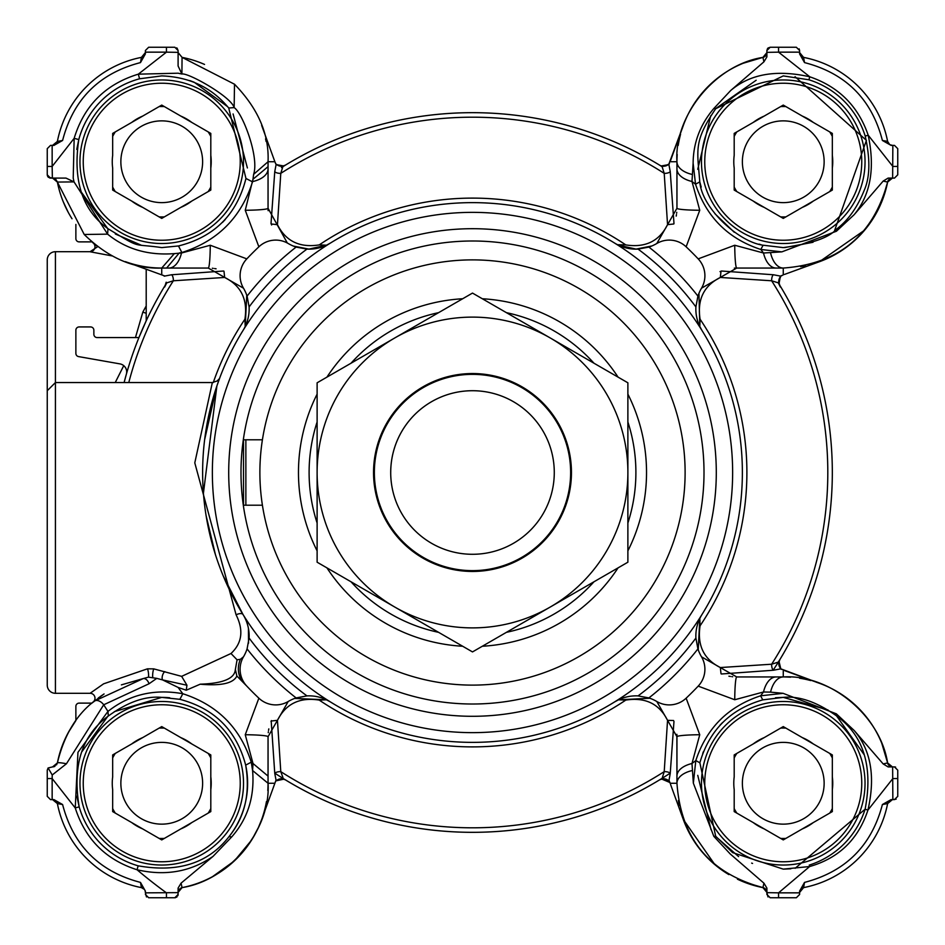 <?xml version="1.0" encoding="UTF-8"?>
<svg xmlns="http://www.w3.org/2000/svg" width="945" height="945" viewBox="0 0 945 945"><rect width="100%" height="100%" fill="white"/><g stroke="black" fill="none" stroke-linecap="round" stroke-linejoin="round"><path stroke-width="1.42" d="M72.021 218.767A106.312 106.312 0 0 1 57.397 182.125L57.255 181.546M55.909 179.408L53.841 178.262M699.749 210.262L691.988 181.487L693.122 163.154L695.532 184.204L699.784 181.889C697.256 149.357 693.465 141.632 715.719 108.71L783.251 75.907L808.885 79.782A85.865 85.865 0 0 1 865.218 136.115C870.321 158.984 870.038 176.928 864.368 189.945C857.399 207.416 848.043 220.528 836.29 229.281C829.084 237.727 811.412 243.834 783.251 247.602L763.111 245.216L760.796 249.468L781.846 251.866L763.513 253.012L734.737 245.251L698.19 258.871A310.763 310.763 0 0 0 686.129 246.81L699.749 210.262A24.535 2.008 180 0 1 676.951 208.266L656.81 243.491A40.895 40.895 0 0 1 648.896 247.082L638.052 249.102A40.895 40.895 0 0 1 614.534 243.03A269.868 269.868 0 0 0 330.466 243.03A40.895 40.895 0 0 1 306.948 249.102L296.104 247.082A40.895 40.895 0 0 1 288.19 243.491A24.535 24.535 0 0 0 258.871 246.81A310.763 310.763 0 0 0 246.81 258.871L210.262 245.251L181.487 253.012L174.341 253.614C148.27 255.634 126.016 249.149 107.6 234.147L108.013 228.725C82.439 210.487 72.694 180.767 78.789 139.565L74.159 138.324L52.152 166.45L52.365 178.097L50.522 178.097L66.008 178.097L74.029 181.901L57.385 182.066L54.904 178.688M63.15 201.521L68.205 212.271M48.408 177.329L52.577 178.097L57.397 182.113L52.577 178.097M178.357 54.148L178.097 52.577L182.113 57.397L178.097 52.577L182.066 57.385L181.901 74.029L178.097 73.202L138.324 74.159L139.565 78.789L161.737 75.895C189.638 76.947 211.975 87.661 228.725 108.013L245.96 178.475L252.528 181.865L252.965 179.278L245.251 210.262L258.871 246.81M204.533 64.425A106.312 106.312 0 0 0 182.113 57.397L234.502 84.223A106.312 106.312 0 0 0 234.325 84.07M141.36 57.397L141.36 57.397A106.312 106.312 0 0 0 57.397 141.36L57.291 141.809M47.25 148.66L50.522 145.388L47.25 148.66L47.25 166.45L52.152 166.45L52.152 145.388L53.912 145.388L62.594 140.474L57.385 141.419L52.577 145.388A4.902 4.902 0 0 0 57.385 141.419A106.312 106.312 0 0 1 141.419 57.385L145.388 52.577A4.902 4.902 0 0 1 141.419 57.385L140.474 62.594L145.388 53.912L145.388 50.522L145.388 52.152L166.45 52.152L138.324 74.159C105.545 84.164 84.164 105.556 74.159 138.324L73.214 178.085L74.029 181.901L107.6 234.147L84.223 234.49L57.385 182.066L58.602 187.464M104.068 693.949L91.665 703.304A3.272 3.272 0 0 0 90.59 703.115L79.144 703.115A3.272 3.272 0 0 0 75.872 706.387L75.872 720.574L68.323 732.505M69.859 729.788A106.312 106.312 0 0 0 57.397 762.887C64.036 735.517 76.261 714.963 94.051 701.284A106.312 106.312 0 0 0 91.677 703.304M57.397 803.64L57.397 803.64A106.312 106.312 0 0 0 141.36 887.603L141.419 887.615A4.902 4.902 0 0 1 145.388 892.423L145.128 890.851A4.902 4.902 0 0 0 141.419 887.615L141.809 887.709M56.05 801.065L52.577 799.612L57.385 803.581L56.865 802.14M179.408 889.091L178.097 892.423L182.066 887.615A106.312 106.312 0 0 0 266.466 801.525M212.495 876.676L234.254 861.013M234.573 860.706L251.547 840.152M252.421 838.747L258.363 827.607M258.552 827.182L261.706 819.445M146.487 896.959L145.388 892.848L178.097 892.635L178.097 888.099L181.062 883.162L182.066 887.603L180.956 887.969M236.864 676.018L235.34 669.355C234.88 678.486 223.162 683.436 200.21 684.192C221.106 686.07 233.332 683.353 236.864 676.018L246.81 686.129A310.763 310.763 0 0 0 258.871 698.19L245.251 734.737L253.012 763.513L252.587 770.529L268.049 783.263L274.877 783.263L261.647 819.622L275.999 780.18M670.548 784.421L683.353 819.622L670.548 784.421M737.419 879.181A106.312 106.312 0 0 0 762.887 887.603L763.336 887.709M766.643 890.851L766.903 892.423L762.934 887.615A4.902 4.902 0 0 1 766.903 892.423L766.903 888.099L766.903 892.635L778.55 892.848L809.652 866.53C838.782 858.19 858.214 839.384 867.935 810.101L892.848 778.55L897.75 778.55L897.75 796.34L894.478 799.612L892.848 799.612L896.143 799.163M683.294 819.445L714.869 864.651M683.353 819.622A106.312 106.312 0 0 0 728.867 874.597M799.612 894.478L796.34 897.75L799.612 894.49L799.612 891.088L804.526 882.406L803.581 887.615L799.612 892.423A4.902 4.902 0 0 1 803.581 887.615L803.64 887.603A106.312 106.312 0 0 0 887.603 803.64L887.709 803.191M890.851 799.872L892.423 799.612A4.902 4.902 0 0 0 887.615 803.581L882.406 804.526L891.088 799.612L892.848 799.612L892.635 766.903L894.478 766.903L888.099 766.903L883.173 763.926L887.615 762.934A106.312 106.312 0 0 0 819.622 683.353L780.794 668.824L773.482 670.229L721.46 673.986M770.565 692.13L783.121 693.335L760.571 695.815C728.111 706.517 706.517 728.111 695.815 760.571L693.346 783.145L691.988 763.513L699.749 734.737L686.129 698.19A310.763 310.763 0 0 0 698.19 686.129L734.737 699.749L763.513 691.988L770.565 692.13A24.535 13.738 -90 0 1 783.263 676.951C828.789 673.962 880.031 714.585 887.615 762.934L892.423 766.903A4.902 4.902 0 0 1 887.615 762.934L881.803 743.372M819.528 683.329L783.263 670.123L783.263 676.951L736.734 676.951L776.093 676.951A24.535 13.655 -90 0 0 763.513 691.988A364.498 364.498 0 0 1 760.571 695.815L762.792 699.867L783.263 697.386L775.502 697.741M784.421 274.452L819.622 261.647L784.421 274.452M819.303 261.753A106.312 106.312 0 0 0 819.622 261.647A106.312 106.312 0 0 0 887.603 182.113L887.709 181.664M890.851 178.357L888.099 178.097L894.478 178.097L897.75 174.825L897.75 148.66L894.49 145.388L891.088 145.388L882.406 140.474L887.603 141.36A106.312 106.312 0 0 0 803.64 57.397L803.191 57.291M819.445 261.706L864.651 230.131M889.93 144.703L892.423 145.388A4.902 4.902 0 0 1 887.615 141.419L888.418 143.297M768.037 48.018L770.175 47.25L766.903 50.522L766.903 56.901L763.926 61.827L762.934 57.385L766.903 52.577A4.902 4.902 0 0 1 762.934 57.385L762.934 57.385A106.312 106.312 0 0 0 683.353 125.378L668.824 164.206L662.126 166.733L659.669 165.186A8.174 7.666 121.3 0 0 668.127 164.713L669.414 163.674M683.329 125.472L670.123 161.737L676.951 161.737C673.962 116.211 714.585 64.969 762.934 57.385L743.372 63.197M261.706 125.555L274.877 161.737L261.647 125.378M47.356 175.652L48.041 176.951M47.25 166.45L47.25 174.825L48.077 176.998M54.893 766.324L53.83 766.738M267.801 790.492A106.312 106.312 0 0 0 268.049 783.263C271.038 828.789 230.415 880.043 182.066 887.603L179.219 889.304L178.097 892.423M283.606 779.058L276.873 780.286L275.586 781.326M673.974 721.437L670.229 773.482A4.902 1.819 4 0 0 664.217 771.64L667.548 720.326C659.244 703.801 645.317 697.056 625.779 700.091A274.404 274.404 0 0 1 319.221 700.091C299.742 697.02 285.827 703.765 277.452 720.326L280.783 771.64A4.902 1.819 -4 0 0 274.771 773.482L276.176 780.794L283.902 779.152L285.331 779.814A8.174 7.666 -58.7 0 0 276.873 780.286M669.414 781.326L668.127 780.286L661.405 779.046M668.127 780.286A8.174 7.666 58.7 0 0 659.669 779.814L662.15 778.29L664.217 771.64A355.296 355.296 0 0 1 280.783 771.64L282.945 777.558M779.058 661.394L780.286 668.127L781.326 669.414M773.234 670.076A359.832 359.832 0 0 0 779.814 659.669L778.267 662.126L779.814 659.669A8.174 7.666 -148.7 0 0 780.286 668.127M781.326 275.586L780.286 276.873L779.046 283.594M780.286 276.873A8.174 7.666 -31.3 0 0 779.814 285.331L778.29 282.85L771.64 280.783L720.326 277.452C703.789 285.78 697.044 299.707 700.091 319.221L699.808 326.497L698.946 293.316L698.414 294.71M661.394 165.942L668.127 164.713M275.586 163.674L276.873 164.713L283.594 165.954M276.873 164.713A8.174 7.666 -121.3 0 0 285.331 165.186L281.48 167.56A359.832 359.832 0 0 1 662.138 166.698L659.669 165.186L662.126 166.733L664.217 173.36A4.902 1.819 176 0 0 670.229 171.517L668.824 164.206M145.128 890.851A4.902 4.902 0 0 0 141.419 887.615A106.312 106.312 0 0 1 57.385 803.581L62.594 804.526L53.912 799.612L50.522 799.612L47.25 796.34L47.25 770.175L48.112 767.966L52.577 766.903L57.385 762.934A8.174 0.921 11 0 1 66.445 763.761L52.223 774.995L52.152 778.55L47.25 778.55M268.049 783.263L268.049 776.093L253.012 763.513A364.498 364.498 0 0 1 251.264 762.178L252.587 770.529C254.784 796.493 247.826 818.618 231.726 836.904L213.074 856.347C190.642 871.81 165.292 876.287 137.037 869.754A519.951 519.951 0 0 0 166.45 892.848L166.45 897.75L174.825 897.75L178.097 894.478L178.097 892.635L177.896 895.624M767.99 896.947L766.903 892.635L766.903 894.478L770.175 897.75L796.34 897.75M892.423 799.612L887.615 803.581A106.312 106.312 0 0 1 803.581 887.615A4.902 4.902 0 0 0 799.612 892.423L800.817 889.221M889.647 144.514L887.615 141.419A106.312 106.312 0 0 0 803.581 57.385L799.612 52.577A4.902 4.902 0 0 0 803.581 57.385A4.902 4.902 0 0 1 799.872 54.148A4.902 4.902 0 0 0 803.581 57.385L804.526 62.594L799.612 53.912L799.612 50.522L796.34 47.25L799.612 50.522L799.612 52.152L778.55 52.152L778.55 47.25L796.34 47.25L770.175 47.25M176.691 47.841L178.097 50.522L177.105 48.183L178.097 50.522L174.825 47.25L166.45 47.25L174.825 47.25M175.333 897.715L177.069 896.864M897.75 796.481L897.75 770.175L894.478 766.903L895.624 767.104M894.478 178.097L892.635 178.097L892.848 145.388M799.163 48.856L799.612 50.522M766.903 50.475L767.576 48.49M148.66 897.75L166.45 897.75L148.66 897.75L145.388 894.478M795.052 76.687L866.411 140.356L834.6 230.556M93.236 243.042L97.748 246.633L90.07 251.701A4.902 4.902 0 0 0 93.319 243.113L93.236 243.042M75.872 224.426L75.872 238.612A3.272 3.272 0 0 0 79.144 241.885L90.59 241.885A3.272 3.272 0 0 0 91.665 241.696A106.312 106.312 0 0 0 97.748 246.633M146.203 313.173A8.174 2.859 26.4 0 1 142.837 312.086L146.203 305.967M135.454 337.566L142.837 312.086M146.203 269.219L146.203 320.827L138.927 337.566L97.134 337.566A3.272 3.272 0 0 1 93.862 334.294L93.862 330.207A3.272 3.272 0 0 0 90.59 326.935L79.144 326.935A3.272 3.272 0 0 0 75.872 330.207L75.872 353.383A3.272 3.272 0 0 0 78.577 356.596L119.92 363.884A8.174 8.174 0 0 1 126.37 374.173A359.832 359.832 0 0 0 124.102 382.548A359.832 359.832 0 0 1 165.186 285.331L166.048 282.685M126.394 374.078L124.102 382.548M115.243 382.548L123.736 365.656M112.585 256L90.188 251.783M93.921 243.609L93.295 243.089A4.902 4.902 0 0 1 90.07 251.701L55.424 251.701A8.174 8.174 0 0 0 47.25 259.875L47.25 414.831M47.25 427.967L47.25 414.501M271.014 223.552L274.771 171.517L276.153 164.335L282.85 166.71L285.331 165.186L281.48 167.56A359.832 359.832 0 0 1 662.138 166.698L659.669 165.186A359.832 359.832 0 0 0 285.331 165.186L282.85 166.71L280.783 173.36L277.452 224.674C285.78 241.211 299.707 247.956 319.221 244.909L326.497 245.192L330.466 243.03A269.868 269.868 0 0 0 243.03 614.534A8.174 3.567 -31.8 0 0 236.085 614.793L194.788 462.861L212.341 382.548L55.424 382.548L47.25 390.722L47.25 259.875A8.174 8.174 0 0 1 55.424 251.701L55.424 693.299L90.07 693.299L103.596 683.837L147.467 668.824L153.751 668.871L181.641 676.36L186.956 685.243L162.587 679.916L178.144 687.44L186.236 690.228L200.21 684.192M287.304 242.971L268.049 208.266L268.049 161.737C269.266 134.355 258.079 108.521 234.502 84.223L234.147 107.6C231.147 96.662 187.972 72.387 181.901 74.029L178.097 66.008L178.097 52.365L166.45 52.152L166.45 47.25L148.66 47.25L145.388 50.522M897.75 166.45L892.848 166.45L868.183 135.182L865.218 136.115M693.122 163.154C693.287 142.813 700.162 124.622 713.758 108.581L730.627 90.578C750.153 73.934 776.542 69.339 809.818 76.817C838.77 86.763 858.237 106.218 868.183 135.182C875.235 168.304 870.558 194.812 854.162 214.692L836.419 231.241L836.29 229.281M52.152 145.388L50.522 145.388M145.388 892.848L145.388 891.088L140.474 882.406C99.331 871.621 73.367 845.657 62.594 804.526M231.726 836.904L228.962 836.691A85.865 85.865 0 0 0 245.676 765.131C250.425 793.292 244.861 817.141 228.962 836.691C208.42 863.187 178.156 872.896 138.159 865.821L137.037 869.754C105.852 859.761 85.251 839.16 75.246 807.963L52.152 778.55L52.152 799.612L50.522 799.612M778.55 897.75L778.55 892.848L799.612 892.848M795.147 868.301L865.112 809.215A85.865 85.865 0 0 1 809.215 865.112M895.352 767.021L894.478 766.903L897.75 770.175M178.097 52.365L178.097 50.522M804.526 62.594C845.751 73.273 871.715 99.237 882.406 140.474M808.885 79.782L809.818 76.817L778.55 52.152L766.903 52.365M62.594 140.474C73.273 99.249 99.237 73.285 140.474 62.594M78.789 139.565A85.865 85.865 0 0 1 139.565 78.789M813.019 242.286L784.598 247.602M756.165 80.254L715.967 108.403M710.699 115.833L697.729 169.297M699.82 182.042L701.214 187.086M714.857 213.653L734.277 232.269M759.107 244.153L761.008 244.684M804.526 882.406C845.657 871.633 871.621 845.669 882.406 804.526M799.612 892.423A4.902 4.902 0 0 1 803.581 887.615L802.045 888.194M145.388 52.577L141.419 57.385M145.388 892.423A4.902 4.902 0 0 0 141.419 887.615L144.278 889.328M48.112 767.966L52.223 774.995M692.13 770.565A24.535 13.738 180 0 0 676.951 783.263C680.943 838.522 709.601 873.31 762.934 887.615L763.926 883.173L730.119 853.867L713.829 836.349L715.672 836.219L732.611 852.614L783.263 869.128L790.835 868.798M864.321 754.937L836.62 715.991M828.009 709.967L783.263 697.386C799.021 695.792 816.669 701.887 836.219 715.672C863.612 735.328 873.239 766.501 865.112 809.215L867.935 810.101C875.578 776.636 870.983 750.082 854.126 730.438L883.173 763.926M722.547 722.547L719.995 725.205M703.423 751.653L702.726 753.484M697.753 775.349L711.018 829.663M716.18 836.857L738.624 856.619M751.653 863.104L752.551 863.447M57.385 803.581A4.902 4.902 0 0 0 52.577 799.612A4.902 4.902 0 0 1 57.385 803.581M141.419 887.615L140.474 882.406M138.159 865.821A85.865 85.865 0 0 1 79.179 806.841C72.269 765.474 81.979 735.21 108.309 716.038C127.646 702.029 145.459 695.815 161.737 697.386L179.869 699.324L182.822 693.736C154.425 688.621 129.465 694.504 107.966 711.396L108.309 716.038M79.179 806.841L75.246 807.963L77.951 752.35L107.966 711.396A435.846 435.846 0 0 1 103.714 704.781L149.05 683.755A8.174 4.997 -100 0 0 143.227 678.569L121.385 684.877M770.565 252.87A24.535 13.738 90 0 0 783.263 268.049C838.522 264.057 873.31 235.399 887.615 182.066L883.173 181.074L888.099 178.097L892.423 178.097L887.615 182.066A4.902 4.902 0 0 1 892.423 178.097M883.173 181.074L854.162 214.692M836.419 231.241L781.846 251.866M783.121 693.335L836.349 713.829L836.219 715.672M836.349 713.829L854.126 730.438M713.758 108.581L715.719 108.71M730.627 90.578L763.926 61.827M766.903 52.577L766.903 56.901L766.903 52.577L762.934 57.385M763.111 245.216C738.801 242.074 701.958 208.502 699.784 181.889M52.365 178.097L50.522 178.097L47.25 174.825M50.522 178.097L49.648 177.979M178.416 245.972L179.704 245.712M222.453 222.453L225.253 219.523M247.389 167.95L233.084 113.955M227.698 106.75L194.162 82.227M193.808 82.085L189.874 80.608M130.138 81.896L127.622 82.947M114.758 89.869L113.341 90.814M101.02 101.02L99.13 102.981M89.869 114.758L88.381 117.109M81.896 130.138L80.904 132.773M78.778 139.612L76.758 149.404M81.53 192.378L107.6 228.395M115.349 233.994L140.947 245.062M268.049 166.651L252.965 179.278L253.626 174.341C259.438 156.728 242.333 112.691 234.147 107.6L228.725 108.013M253.626 174.341L268.049 161.737L274.877 161.737L276.023 164.418M66.445 763.761L103.714 704.781A8.174 5.233 50.5 0 0 94.051 701.284L143.227 678.569L148.483 677.152A4.902 0.969 82.6 0 0 147.467 668.824M783.263 869.128L809.652 866.53M715.672 836.219L699.867 762.792C709.282 730.225 730.249 709.246 762.792 699.867M763.926 883.173L766.903 888.099M713.829 836.349L693.346 783.145M669.166 780.641L670.123 783.263L676.951 783.263L676.951 776.093A24.535 13.655 0 0 1 691.988 763.513A364.498 364.498 0 0 0 695.815 760.571L699.867 762.792M178.097 894.478L177.979 895.352M169.698 697.764A85.865 85.865 0 0 0 161.737 697.386L114.369 711.644M107.683 716.534L81.861 751.747M80.868 754.393L80.479 755.516M76.864 796.233L79.167 806.806M81.896 814.862L82.947 817.378M89.869 830.242L90.814 831.659M101.02 843.979L102.981 845.87M114.758 855.13L117.109 856.619M130.138 863.104L131.024 863.447M721.448 271.014L773.482 274.771L780.794 276.164L783.263 274.877L783.263 268.049L776.093 268.049A24.535 13.655 -90 0 1 763.513 253.012A364.498 364.498 0 0 0 760.796 249.468C728.04 238.707 706.293 216.948 695.532 184.204A364.498 364.498 0 0 0 691.988 181.487A24.535 13.655 180 0 1 676.951 168.907L676.951 208.266M892.423 766.903L887.615 762.934M780.346 287.02L778.29 282.85L780.346 287.02M778.81 282.189L779.814 285.331A359.832 359.832 0 0 0 778.29 282.85L780.794 276.164M182.113 57.397L187.464 58.602M692.13 174.435A24.535 13.738 180 0 1 676.951 161.737L676.951 168.907M174.341 253.614L161.737 268.049L161.737 274.877L125.378 261.647A106.312 106.312 0 0 0 161.737 268.049L166.639 268.049L179.266 252.965L181.865 252.528L178.475 245.96L161.749 247.602C130.764 243.125 142.565 249.61 108.013 228.725M245.96 178.475C236.911 214.456 214.409 236.959 178.475 245.96M268.049 168.907A24.535 13.655 180 0 1 253.012 181.487A364.498 364.498 0 0 0 252.528 181.865C241.093 217.586 217.539 241.14 181.865 252.528A364.498 364.498 0 0 0 181.487 253.012A24.535 13.655 90 0 1 168.907 268.049L166.639 268.049M54.16 766.643L54.763 766.383M56.558 764.836L57.385 762.934L54.29 766.596M178.132 687.452A364.498 364.498 0 0 0 182.822 693.736C217.315 704.911 240.136 727.721 251.264 762.178L245.676 765.131C236.51 730.473 214.574 708.537 179.869 699.324M213.074 856.347L181.062 883.162M776.093 268.049L736.734 268.049A24.535 2.008 -90 0 1 734.737 245.251M805.506 265.699A106.312 106.312 0 0 1 800.569 266.632M773.482 274.771A4.902 1.819 -86 0 0 771.64 280.783A355.296 355.296 0 0 1 771.64 664.217A4.902 1.819 -94 0 0 773.482 670.229M819.28 683.235A106.312 106.312 0 0 0 816.574 682.302M810.751 680.565A106.312 106.312 0 0 0 799.6 678.215M790.492 677.199A106.312 106.312 0 0 0 784.61 676.951M779.058 661.571L780.794 668.824M698.237 649.747L698.981 651.755L698.237 649.747L699.808 618.502L700.091 625.779C697.056 645.329 703.801 659.244 720.326 667.548L771.64 664.217L778.267 662.126M734.737 699.749A24.535 2.008 -90 0 1 736.734 676.951L701.509 656.81A40.895 40.895 0 0 1 697.918 648.896L695.898 638.052A278.043 278.043 0 0 1 638.052 695.898L648.896 697.918A40.895 40.895 0 0 1 656.81 701.509L676.951 736.734A24.535 2.008 0 0 1 699.749 734.737M720.326 667.548L721.023 673.809M778.963 662.185L779.814 659.669A359.832 359.832 0 0 0 779.814 285.331L778.952 282.685M720.007 271.628L721.023 271.191L720.326 277.452M265.569 138.903A106.312 106.312 0 0 1 266.1 141.466M683.235 125.72A106.312 106.312 0 0 0 682.302 128.425M680.565 134.249A106.312 106.312 0 0 0 678.215 145.4M677.199 154.507A106.312 106.312 0 0 0 676.951 160.39M656.81 243.491A24.535 24.535 0 0 1 686.129 246.81M638.052 695.898A40.895 40.895 0 0 0 614.534 701.97A269.868 269.868 0 0 0 701.97 330.466A40.895 40.895 0 0 1 695.898 306.948L697.918 296.104A40.895 40.895 0 0 1 701.509 288.19L736.734 268.049L734.336 268.12M698.19 258.871A24.535 24.535 0 0 1 701.509 288.19L702.029 287.304M274.771 171.517A4.902 1.819 -176 0 0 280.783 173.36A355.296 355.296 0 0 1 664.217 173.36L667.548 224.674C659.244 241.199 645.329 247.944 625.779 244.909L617.546 244.72M161.737 268.049C134.095 269.112 108.25 257.926 84.223 234.49M55.696 179.219L57.385 182.066L54.29 178.404M161.737 274.877L164.82 275.999M268.12 210.664L268.049 208.266A24.535 2.008 180 0 1 245.251 210.262M166.19 282.189L164.654 287.02L166.733 282.874L173.36 280.783A4.902 1.819 86 0 0 171.517 274.771L223.54 271.014M686.129 698.19A24.535 24.535 0 0 1 656.81 701.509L657.696 702.029M701.509 656.81A24.535 24.535 0 0 1 698.19 686.129M676.951 776.093L676.88 734.336M679.301 805.506A106.312 106.312 0 0 1 678.368 800.569M179.231 889.28L182.113 887.603M728.902 676.195L730.438 676.455M731.808 676.655L732.67 676.75M670.229 171.517L673.986 223.54M676.195 216.098L676.455 214.562M676.655 213.192L676.75 212.33M697.918 296.104A286.229 286.229 0 0 0 648.896 247.082M271.628 224.993L271.191 223.977L277.452 224.674M326.497 245.192L308.944 249.102L293.316 246.054M293.068 245.948L295.112 246.728M673.809 223.977L667.548 224.674M618.502 245.192L636.056 249.102L651.92 245.948M164.206 276.164L171.517 274.771M210.262 245.251A24.535 2.008 90 0 1 208.266 268.049L168.907 268.049M208.266 268.049L243.491 288.19A24.535 24.535 0 0 1 246.81 258.871M243.491 288.19A40.895 40.895 0 0 1 247.082 296.104L249.102 306.948A278.043 278.043 0 0 1 306.948 249.102M246.763 295.253L246.019 293.245L246.763 295.253L245.192 326.497L244.909 319.221C247.933 299.671 241.199 285.756 224.674 277.452L223.977 271.191M224.674 277.452L173.36 280.783A355.296 355.296 0 0 0 128.78 382.548M673.596 720.527L667.548 720.326M648.896 697.918A286.229 286.229 0 0 0 697.918 648.896M676.951 783.263L676.951 736.734M670.229 773.482L668.966 780.641M625.779 700.091L618.502 699.808L649.853 698.272L651.755 698.981L649.853 698.272M245.251 734.737A24.535 2.008 -0 0 1 268.049 736.734L268.049 776.093M268.049 736.734L288.19 701.509A24.535 24.535 0 0 1 258.871 698.19M288.19 701.509A40.895 40.895 0 0 1 296.104 697.918L306.948 695.898A278.043 278.043 0 0 1 249.102 638.052L247.082 648.896A40.895 40.895 0 0 1 243.491 656.81L240.396 659.303A24.535 21.57 137.5 0 0 243.491 682.562M246.81 686.129A24.535 24.535 0 0 1 243.491 656.81M614.534 243.03A269.868 269.868 0 0 1 701.97 330.466L699.808 326.497M701.97 614.534A40.895 40.895 0 0 0 695.898 638.052M699.808 618.502L700.28 617.546M638.052 249.102A278.043 278.043 0 0 1 695.898 306.948M216.098 268.805L214.562 268.545M213.192 268.345L212.33 268.25M296.104 247.082A286.229 286.229 0 0 0 247.082 296.104M249.102 638.052A40.895 40.895 0 0 0 243.03 614.534A269.868 269.868 0 0 0 614.534 701.97L618.502 699.808M247.082 648.896A286.229 286.229 0 0 0 296.104 697.918M243.03 330.466A40.895 40.895 0 0 0 249.102 306.948M245.192 326.497L244.72 327.454M319.221 700.091L326.497 699.808L294.675 698.426M306.948 695.898A40.895 40.895 0 0 1 330.466 701.97L326.497 699.808M235.305 669.816L237.077 659.811L240.396 659.303M186.236 690.228L186.956 685.243M149.05 683.755L156.787 678.368L162.587 679.916A4.902 2.292 108.2 0 1 162.446 675.675A4.902 2.292 108.2 0 1 164.796 671.6M156.787 678.368L148.483 677.152M95.587 700.032L93.366 701.851M103.785 694.138L99.993 696.713M99.107 697.363L98.339 697.93M130.493 382.548L213.263 382.548M218.059 382.548L219.925 377.457M219.996 377.256L216.889 385.95L203.423 493.219M206.116 515.71L215.389 554.502M248.535 643.167L248.44 628.46M472.5 704.013A231.513 231.513 0 0 0 672.994 356.749A231.513 231.513 0 0 0 272.006 356.749A231.513 231.513 0 0 0 472.5 704.013M181.641 676.36L230.993 653.503L237.077 659.811M152.877 677.565A4.902 0.945 97.2 0 1 152.747 673.49A4.902 0.945 97.2 0 1 153.751 668.871M90.07 693.299A4.902 4.902 0 0 1 93.236 701.958A4.902 4.902 0 0 0 90.07 693.299M230.993 653.503C242.097 643.179 243.798 630.28 236.085 614.793M262.403 439.791L243.515 439.791L243.515 505.209L262.403 505.209M243.515 439.791L243.515 505.209M47.25 647.88L47.25 685.125A8.174 8.174 0 0 0 55.424 693.299A8.174 8.174 0 0 1 47.25 685.125A8.174 8.174 0 0 0 55.424 693.299A8.174 8.174 0 0 1 47.25 685.125L47.25 397.018M356.147 650.467L358.793 652.168M433.814 681.569L437.854 682.278M661.63 779.034L669.981 782.554M271.38 720.586L270.991 721.519M268.817 728.89L268.545 730.438M268.345 731.808L268.25 732.67M274.771 773.482L271.191 721.023L277.452 720.326M284.315 779.188A359.832 359.832 0 0 0 659.669 779.814L662.15 778.29M229.729 822.516A78.506 78.506 0 0 1 93.756 822.516A78.506 78.506 0 0 1 161.737 704.757A78.506 78.506 0 0 1 229.729 822.516M112.668 776.908A49.471 49.471 0 0 0 112.668 789.607L112.668 811.59L131.709 822.575A49.471 49.471 0 0 0 142.707 828.93L161.737 839.916L180.778 828.93A49.471 49.471 0 0 0 191.776 822.575L210.806 811.59L210.806 789.607A49.471 49.471 0 0 0 210.806 776.908L210.806 754.925L191.776 743.939A49.471 49.471 0 0 0 180.778 737.596L161.737 726.599L142.707 737.596A49.471 49.471 0 0 0 131.709 743.939L112.668 754.925L112.668 776.908M232.564 824.146A81.778 81.778 0 0 1 90.921 824.146A81.778 81.778 0 0 1 161.737 701.485A81.778 81.778 0 0 1 232.564 824.146M180.778 828.93L191.776 822.575L180.778 828.93M131.709 822.575L142.707 828.93L131.709 822.575M142.707 737.596L131.709 743.939L142.707 737.596M191.776 743.939L180.778 737.596L191.776 743.939M210.806 789.607L210.806 776.908L210.806 789.607M159.15 838.428A55.223 55.223 0 0 0 164.324 838.428M208.219 813.078A55.223 55.223 0 0 0 210.806 808.601M126.335 762.816A40.895 40.895 0 0 1 197.151 762.816A40.895 40.895 0 0 1 161.737 824.146A40.895 40.895 0 0 1 126.335 762.816M112.668 757.914A55.223 55.223 0 0 1 115.255 753.437M159.15 728.099A55.223 55.223 0 0 1 164.324 728.099M208.219 753.437A55.223 55.223 0 0 1 210.806 757.914M115.255 813.078A55.223 55.223 0 0 1 112.668 808.601M524.168 266.254A212.625 212.625 0 0 1 625.283 620.369A212.625 212.625 0 0 1 268.049 530.877A212.625 212.625 0 0 1 524.168 266.254M482.316 298.75A174.022 174.022 0 0 1 618.065 377.126M627.882 394.124A174.022 174.022 0 0 1 627.882 550.876M618.065 567.874A174.022 174.022 0 0 1 482.316 646.25M462.684 646.25A174.022 174.022 0 0 1 326.935 567.874M317.118 550.876A174.022 174.022 0 0 1 317.118 394.124M326.935 377.126A174.022 174.022 0 0 1 462.684 298.75M554.278 472.5A81.778 81.778 0 0 0 431.605 401.672A81.778 81.778 0 0 0 431.605 543.328A81.778 81.778 0 0 0 554.278 472.5M570.638 472.5A98.138 98.138 0 0 1 423.431 557.491A98.138 98.138 0 0 1 423.431 387.509A98.138 98.138 0 0 1 570.638 472.5M472.5 373.547A98.953 98.953 0 0 1 558.2 521.971A98.953 98.953 0 0 1 386.8 521.971A98.953 98.953 0 0 1 472.5 373.547M550.191 337.932A155.382 155.382 0 0 0 317.118 472.5A155.382 155.382 0 0 0 550.191 607.068A155.382 155.382 0 0 0 550.191 337.932L627.882 382.796L627.882 562.204L472.5 651.92L317.118 562.204L317.118 382.796L472.5 293.08L550.191 337.932M851.244 822.516A78.506 78.506 0 0 1 715.27 822.516A78.506 78.506 0 0 1 783.263 704.757A78.506 78.506 0 0 1 851.244 822.516M734.194 776.908A49.471 49.471 0 0 0 734.194 789.607L734.194 811.59L753.224 822.575A49.471 49.471 0 0 0 764.221 828.93L783.263 839.916L802.293 828.93A49.471 49.471 0 0 0 813.291 822.575L832.332 811.59L832.332 789.607A49.471 49.471 0 0 0 832.332 776.908L832.332 754.925L813.291 743.939A49.471 49.471 0 0 0 802.293 737.596L783.263 726.599L764.221 737.596A49.471 49.471 0 0 0 753.224 743.939L734.194 754.925L734.194 776.908M854.079 824.146A81.778 81.778 0 0 1 712.435 824.146A81.778 81.778 0 0 1 783.263 701.485A81.778 81.778 0 0 1 854.079 824.146M802.293 828.93L813.291 822.575L802.293 828.93M753.224 822.575L764.221 828.93L753.224 822.575M764.221 737.596L753.224 743.939L764.221 737.596M813.291 743.939L802.293 737.596L813.291 743.939M832.332 789.607L832.332 776.908L832.332 789.607M780.676 838.428A55.223 55.223 0 0 0 785.85 838.428M829.745 813.078A55.223 55.223 0 0 0 832.332 808.601M747.849 762.816A40.895 40.895 0 0 1 818.665 762.816A40.895 40.895 0 0 1 783.263 824.146A40.895 40.895 0 0 1 747.849 762.816M734.194 757.914A55.223 55.223 0 0 1 736.781 753.437M780.676 728.099A55.223 55.223 0 0 1 785.85 728.099M829.745 753.437A55.223 55.223 0 0 1 832.332 757.914M736.781 813.078A55.223 55.223 0 0 1 734.194 808.601M229.729 200.99A78.506 78.506 0 0 1 93.756 200.99A78.506 78.506 0 0 1 161.737 83.231A78.506 78.506 0 0 1 229.729 200.99M112.668 155.393A49.471 49.471 0 0 0 112.668 168.092L112.668 190.075L131.709 201.061A49.471 49.471 0 0 0 142.707 207.404L161.737 218.401L180.778 207.404A49.471 49.471 0 0 0 191.776 201.061L210.806 190.075L210.806 168.092A49.471 49.471 0 0 0 210.806 155.393L210.806 133.41L191.776 122.425A49.471 49.471 0 0 0 180.778 116.07L161.737 105.084L142.707 116.07A49.471 49.471 0 0 0 131.709 122.425L112.668 133.41L112.668 155.393M232.564 202.632A81.778 81.778 0 0 1 90.921 202.632A81.778 81.778 0 0 1 161.737 79.959A81.778 81.778 0 0 1 232.564 202.632M180.778 207.404L191.776 201.061L180.778 207.404M131.709 201.061L142.707 207.404L131.709 201.061M142.707 116.07L131.709 122.425L142.707 116.07M191.776 122.425L180.778 116.07L191.776 122.425M210.806 168.092L210.806 155.393L210.806 168.092M159.15 216.901A55.223 55.223 0 0 0 164.324 216.901M208.219 191.563A55.223 55.223 0 0 0 210.806 187.086M126.335 141.301A40.895 40.895 0 0 1 197.151 141.301A40.895 40.895 0 0 1 161.737 202.632A40.895 40.895 0 0 1 126.335 141.301M112.668 136.399A55.223 55.223 0 0 1 115.255 131.922M159.15 106.572A55.223 55.223 0 0 1 164.324 106.572M208.219 131.922A55.223 55.223 0 0 1 210.806 136.399M115.255 191.563A55.223 55.223 0 0 1 112.668 187.086M851.244 200.99A78.506 78.506 0 0 1 715.27 200.99A78.506 78.506 0 0 1 783.263 83.231A78.506 78.506 0 0 1 851.244 200.99M734.194 155.393A49.471 49.471 0 0 0 734.194 168.092L734.194 190.075L753.224 201.061A49.471 49.471 0 0 0 764.221 207.404L783.263 218.401L802.293 207.404A49.471 49.471 0 0 0 813.291 201.061L832.332 190.075L832.332 168.092A49.471 49.471 0 0 0 832.332 155.393L832.332 133.41L813.291 122.425A49.471 49.471 0 0 0 802.293 116.07L783.263 105.084L764.221 116.07A49.471 49.471 0 0 0 753.224 122.425L734.194 133.41L734.194 155.393M854.079 202.632A81.778 81.778 0 0 1 712.435 202.632A81.778 81.778 0 0 1 783.263 79.959A81.778 81.778 0 0 1 854.079 202.632M802.293 207.404L813.291 201.061L802.293 207.404M753.224 201.061L764.221 207.404L753.224 201.061M764.221 116.07L753.224 122.425L764.221 116.07M813.291 122.425L802.293 116.07L813.291 122.425M832.332 168.092L832.332 155.393L832.332 168.092M780.676 216.901A55.223 55.223 0 0 0 785.85 216.901M829.745 191.563A55.223 55.223 0 0 0 832.332 187.086M747.849 141.301A40.895 40.895 0 0 1 818.665 141.301A40.895 40.895 0 0 1 783.263 202.632A40.895 40.895 0 0 1 747.849 141.301M734.194 136.399A55.223 55.223 0 0 1 736.781 131.922M780.676 106.572A55.223 55.223 0 0 1 785.85 106.572M829.745 131.922A55.223 55.223 0 0 1 832.332 136.399M736.781 191.563A55.223 55.223 0 0 1 734.194 187.086M390.722 472.276A81.778 81.778 0 0 1 472.724 390.722A81.778 81.778 0 0 1 554.278 472.724M274.924 773.234A359.832 359.832 0 0 0 670.076 773.234M662.764 778.786L661.772 778.952M778.963 661.736L778.786 662.764M700.091 319.221A274.404 274.404 0 0 1 700.091 625.779M319.221 244.909A274.404 274.404 0 0 1 625.779 244.909M472.5 228.702A243.798 243.798 0 0 1 683.637 594.393A243.798 243.798 0 0 1 261.363 594.393A243.798 243.798 0 0 1 472.5 228.702M472.5 212.365A260.135 260.135 0 0 1 697.788 602.567A260.135 260.135 0 0 1 247.212 602.567A260.135 260.135 0 0 1 472.5 212.365M213.286 382.489A274.404 274.404 0 0 1 244.909 319.221M506.425 312.665A163.39 163.39 0 0 1 593.956 363.211M627.882 421.966A163.39 163.39 0 0 1 627.882 523.034M593.956 581.789A163.39 163.39 0 0 1 506.425 632.335M438.574 632.335A163.39 163.39 0 0 1 351.044 581.789M317.118 523.034A163.39 163.39 0 0 1 317.118 421.966M351.044 363.211A163.39 163.39 0 0 1 438.574 312.665M52.566 178.109L53.57 178.203M285.331 779.814L282.815 778.963M94.429 244.046L93.319 243.113M54.019 145.388L52.577 145.388M52.566 766.891L53.57 766.797M887.615 182.066L881.803 201.628M779.814 659.669L778.975 662.079M762.934 887.615L743.372 881.803M285.331 165.186L282.898 166.025M649.369 246.893L651.755 246.019M243.03 614.534L223.209 575.859M212.341 382.548L217.161 380.977L219.5 378.555M219.972 377.315L219.37 378.921M216.665 386.611L204.616 439.779M659.669 779.814L662.102 778.975M245.865 505.209L245.865 439.791"/></g></svg>
